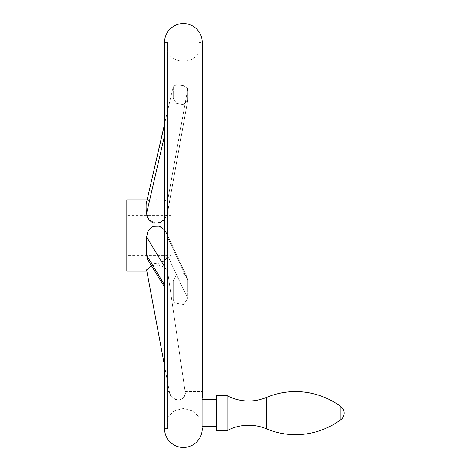 <?xml version="1.0" encoding="UTF-8"?>
<svg xmlns="http://www.w3.org/2000/svg" width="471" height="471" viewBox="0 0 471 471"><rect width="100%" height="100%" fill="white"/><g stroke="black" fill="none" stroke-linecap="round" stroke-linejoin="round"><path stroke-width="0.35" stroke-dasharray="2.35 1.77" d="M164.532 219.368L167.264 214.24L187.705 100.453L183.372 104.697L187.705 100.453L187.752 99.958L187.752 88.66L183.372 85.563L187.752 88.66L187.705 100.453L167.264 214.24L167.37 202.071C167.711 198.939 145.08 198.833 146.605 202.071C146.928 204.42 146.928 208.182 146.605 213.363L149.013 219.91L156.042 223.307L163.455 220.404L167.264 214.24L167.37 202.071C167.711 198.939 145.08 198.833 146.605 202.071L173.275 86.175L176.731 84.668L183.372 85.563L176.731 84.668L173.275 86.175L173.228 97.974L176.342 103.314L183.372 104.697L176.342 103.314L173.228 97.974L173.275 86.175L164.532 124.05L164.532 365.879L169.754 393.868C170.602 396.782 173.558 398.89 178.627 400.179C183.29 398.831 185.55 396.723 185.403 393.868L185.074 391.601L185.403 393.868L183.101 398.289L181.547 399.414L178.627 400.179L175.53 399.449L173.522 398.289L169.754 393.868L164.532 365.879M202.212 427.98L199.074 427.98L199.074 416.965L192.351 410.747L183.372 408.498L174.4 410.741L167.67 416.965L167.67 52.805L167.67 416.965L174.405 410.741L183.372 408.498L192.339 410.741L199.074 416.965L199.074 427.98L202.212 427.98L202.212 391.601L202.212 428.61M164.532 42.39L167.67 42.39L167.67 428.61L167.67 42.39M167.67 428.61L164.532 428.61M199.074 42.39L199.074 427.98L199.074 42.39L202.212 42.39M185.074 391.601L202.212 391.601L202.212 398.289M167.67 416.965L167.67 391.601L167.67 416.965M167.67 52.805A18.84 18.84 0 0 0 199.074 52.805L199.074 416.965L199.074 52.805M183.372 304.596L174.082 302.588L173.228 299.326L173.228 281.052L176.342 274.475L183.372 273.639L176.342 274.469L173.228 281.052L173.228 299.326L174.082 302.588L183.372 304.596L187.752 298.567L183.372 304.596M183.372 273.639L187.081 277.378L187.752 280.292L187.752 298.567L187.752 280.292L187.081 277.378L183.372 273.639M146.605 269.842L146.852 271.161M167.558 271.161L167.37 269.842L166.345 268.464L162.271 266.209L156.189 265.061L151.497 265.821L162.036 266.121L167.37 269.842L185.403 393.868L167.37 269.842L167.558 271.161L171.261 271.161L171.261 199.839L147.029 199.839M146.605 236.972L146.605 255.253L147.647 259.556L152.421 263.053L159.298 263.265L164.915 260.41L167.37 255.253L167.37 236.972L166.292 232.633L165.25 230.808L162.271 227.746L160.381 226.628L158.309 225.909L154.241 225.88L150.655 227.611L148.053 230.708L147.182 232.709L146.605 236.972L164.532 266.651M126.852 271.161L126.852 199.839M164.532 229.86L166.292 232.633L167.37 236.972L167.37 255.253L166.345 258.632L165.25 260.074L162.271 262.235L160.381 262.983L156.189 263.607L152.351 263.036L150.655 262.323L147.647 259.556L164.532 287.039M126.852 255.688L126.852 215.312L126.852 255.688L171.261 255.688L171.261 215.312L171.261 255.688M171.261 215.312L126.852 215.312M171.261 199.839L171.261 271.161M202.212 426.591L202.212 399.679L202.212 426.591M216.342 426.591L216.342 399.679L216.342 426.591M216.342 430.629L216.342 395.64M227.104 430.629L227.104 395.64M167.37 236.972L187.752 280.292L167.37 236.972M146.605 255.253L164.532 284.926M146.605 202.071L164.532 124.373M167.37 202.071L187.752 88.66L167.37 202.071M146.605 213.363L164.532 135.666M167.37 255.253L187.752 298.567L167.37 255.253M167.37 213.363L187.752 99.958L167.37 213.363M266.298 428.793L266.298 397.477M340.904 419.602L340.904 406.667M167.67 391.601L169.33 391.601M187.075 277.378L166.292 232.633L187.075 277.378"/><path stroke-width="0.71" d="M202.212 398.289L202.212 42.39A18.84 18.84 0 0 0 183.372 23.55A18.84 18.84 0 0 0 164.532 42.39L164.532 124.05L146.605 202.071L164.532 124.373M147.029 199.839L126.852 199.839L126.852 271.161L146.852 271.161L164.532 365.879L164.532 428.61L164.532 42.39M164.532 428.61A18.84 18.84 0 0 0 183.372 447.45A18.84 18.84 0 0 0 202.212 428.61L202.212 427.98M202.212 42.39L202.212 391.601M146.605 269.842L151.497 265.821L146.605 269.842L164.532 365.879M164.532 287.039L147.647 259.556L146.605 255.253L146.605 236.972L148.106 230.613L152.845 226.321L159.222 226.162L164.532 229.86M164.532 219.368L160.381 222.377L158.309 223.071L154.241 223.101L152.351 222.459L149.254 220.175L147.182 216.86L146.605 213.363C146.928 208.182 146.928 204.42 146.605 202.071M202.212 426.591L216.342 426.591M216.342 399.679L202.212 399.679M216.342 395.64L216.342 430.629L227.104 430.629L227.104 395.64L216.342 395.64M227.104 395.64A45.752 45.752 0 0 0 266.298 397.477L266.298 428.793A45.752 45.752 0 0 0 227.104 430.629M266.298 428.793A75.802 75.802 0 0 0 340.904 419.602A8.072 8.072 0 0 0 340.904 406.667A75.802 75.802 0 0 0 266.298 397.477M146.605 255.253L164.532 284.926M146.605 213.363L164.532 135.666M146.605 236.972L164.532 266.651M340.904 406.667L340.904 419.602"/></g></svg>
